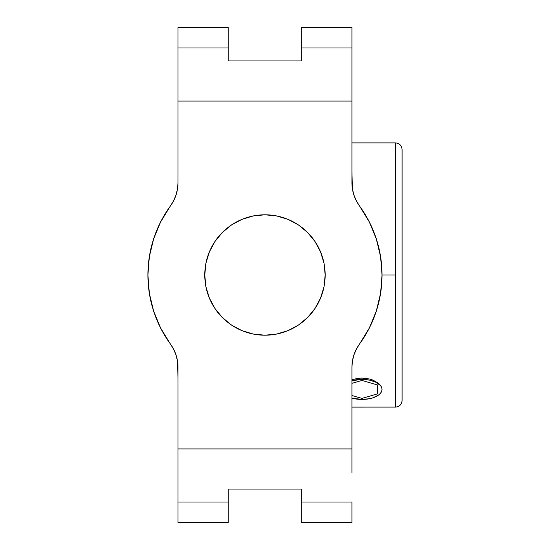 <?xml version="1.0" encoding="UTF-8"?>
<svg xmlns="http://www.w3.org/2000/svg" width="550" height="550" viewBox="0 0 550 550"><rect width="100%" height="100%" fill="white"/><g stroke="black" fill="none" stroke-linecap="round" stroke-linejoin="round"><path stroke-width="0.82" d="M402.091 149.524L402.091 400.469A6.634 6.634 180 0 1 395.457 407.103L395.457 142.897C399.486 143.289 401.699 145.496 402.091 149.524L402.091 400.476A6.634 6.634 0 0 1 395.457 407.103L395.457 275L382.03 275A117.061 117.061 0 0 1 359.562 343.949L369.208 328.261L376.269 311.259L380.579 293.356L382.03 275L380.579 256.644L376.269 238.741L369.208 221.739L359.562 206.051A117.061 117.061 0 0 1 382.03 275L395.457 275L395.457 142.89L351.924 142.89M351.924 407.11L395.457 407.103C399.486 406.711 401.699 404.504 402.091 400.476L402.091 399.877M382.03 389.414L381.638 391.366L380.497 393.25L378.647 394.989L373.106 397.753L369.641 398.681L361.962 399.444L351.924 398.104A20.068 10.031 180 0 0 382.03 389.414A20.068 10.031 0 0 0 361.962 379.376L369.641 380.139L376.152 382.319L380.497 385.571L381.638 387.454L382.03 389.414L381.638 387.399L380.497 385.371L378.641 383.426L373.113 380.153L369.641 379.012L361.962 378.049L361.962 379.376L351.924 380.724A20.068 10.031 0 0 1 361.962 379.376L361.962 378.049L358.029 378.297L351.924 379.727L358.029 378.297L361.962 378.049L369.641 379.012L373.113 380.153L378.641 383.426L380.497 385.371L381.638 387.399L382.03 389.421M204.765 275A60.204 60.204 0 0 1 264.969 214.796A60.204 60.204 0 0 1 325.167 275A60.204 60.204 0 0 1 264.969 335.204A60.204 60.204 0 0 1 204.765 275L205.92 263.257L209.344 251.962L214.913 241.553L222.399 232.43L231.522 224.943L241.924 219.381L253.22 215.958L264.969 214.796L276.712 215.958L288.007 219.381L298.416 224.943L307.539 232.43L315.026 241.553L320.588 251.962L324.012 263.257L325.167 275L324.012 286.743L320.588 298.038L315.026 308.447L307.539 317.57L298.416 325.057L288.007 330.619L276.712 334.043L264.969 335.204L253.22 334.043L241.924 330.619L231.522 325.057L222.399 317.57L214.913 308.447L209.344 298.038L205.92 286.743L204.765 275M301.757 489.053L301.757 522.5L351.924 522.5L351.924 502.006L301.757 502.006L301.757 522.5L351.924 522.5L351.924 502.006L301.757 502.006L301.757 489.053L228.174 489.053L301.757 489.053M178.008 472.512L178.008 522.5L228.174 522.5L228.174 502.006L178.008 502.006L178.008 522.5L228.174 522.5L228.174 489.053L228.174 502.006L178.008 502.006L178.008 448.917L351.924 448.917L178.008 448.917L178.008 367.4L178.008 448.917M351.924 77.488L351.924 47.994L301.757 47.994L301.757 27.5L301.757 60.947L228.174 60.947L228.174 27.5L178.008 27.5L228.174 27.5L228.174 60.947L301.757 60.947L301.757 47.994L351.924 47.994L351.924 27.5L301.757 27.5L351.924 27.5L351.924 101.083L178.008 101.083L178.008 47.994L228.174 47.994L178.008 47.994L178.008 77.488M177.512 361.158L176.048 355.073L173.649 349.284L170.369 343.949A117.061 117.061 0 0 1 170.369 206.051L160.724 221.739L153.663 238.741L149.353 256.644L147.909 275L149.353 293.356L153.663 311.259L160.724 328.261L170.369 343.949A39.813 39.813 0 0 1 178.008 367.4L177.512 361.158L178.008 378.682M351.924 448.917L351.924 367.4A39.813 39.813 0 0 1 359.562 343.949L356.283 349.284L353.884 355.073L352.419 361.158L351.924 367.4L351.924 472.512M352.419 188.843L353.884 194.927L356.283 200.716L359.562 206.051A39.813 39.813 0 0 1 351.924 182.6L351.924 101.083L351.924 182.6L352.419 188.843L351.924 171.318L351.924 182.6M178.008 27.5L178.008 47.994L178.008 27.5M178.008 101.083L178.008 182.6L178.008 101.083L351.924 101.083M178.008 182.6L177.512 188.843L176.048 194.927L173.649 200.716L170.369 206.051A39.813 39.813 0 0 0 178.008 182.6L178.008 171.318M149.353 256.644L147.909 275M153.663 311.259L160.724 328.261M322.575 292.476L320.588 298.038M226.772 321.537L225.273 320.265M209.344 298.038L207.357 292.476M207.357 257.524L209.344 251.962M241.924 219.381L243.024 218.941M247.493 217.387L248.435 217.113M276.712 215.958L278.018 216.226M282.439 217.387L283.381 217.683M303.16 228.463L304.659 229.735M320.588 251.962L322.575 257.524M377.486 393.896L377.486 384.931L361.962 380.449L351.924 383.343L361.962 380.449L377.486 384.931L377.486 393.896L361.962 398.379L377.486 393.896M351.924 395.478L361.962 398.379L351.924 395.478"/></g></svg>
